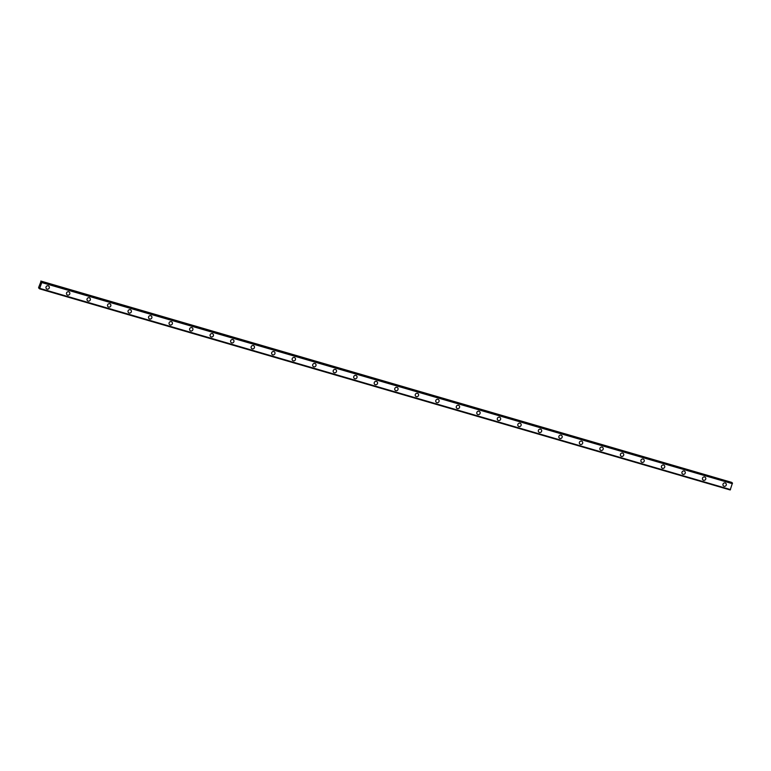 <?xml version="1.0" encoding="UTF-8"?>
<svg xmlns="http://www.w3.org/2000/svg" width="771" height="771" viewBox="0 0 771 771"><rect width="100%" height="100%" fill="white"/><g stroke="black" fill="none" stroke-linecap="round" stroke-linejoin="round"><path stroke-width="1.16" d="M48.775 286.128A1.754 1.677 -50 0 1 47.118 289.125A1.754 1.677 -50 0 1 46.173 286.677A1.754 1.677 -50 0 1 48.785 286.128A1.754 1.677 -50 0 1 47.118 289.125A1.754 1.677 -50 0 1 46.53 288.817M69.294 292.103A1.754 1.677 -50 0 1 67.636 295.1A1.754 1.677 -50 0 1 66.682 292.652A1.754 1.677 -50 0 1 69.294 292.103A1.754 1.677 -50 0 1 67.636 295.1A1.754 1.677 -50 0 1 67.048 294.782M89.812 298.078A1.754 1.677 -50 0 1 88.154 301.075A1.754 1.677 -50 0 1 87.2 298.628A1.754 1.677 -50 0 1 89.812 298.078A1.754 1.677 -50 0 1 88.154 301.075A1.754 1.677 -50 0 1 87.557 300.757M110.32 304.053A1.754 1.677 -50 0 1 108.663 307.051A1.754 1.677 -50 0 1 107.718 304.603A1.754 1.677 -50 0 1 110.32 304.053A1.754 1.677 -50 0 1 108.663 307.051A1.754 1.677 -50 0 1 108.075 306.733M130.839 310.029A1.754 1.677 -50 0 1 129.181 313.026A1.754 1.677 -50 0 1 128.227 310.578A1.754 1.677 -50 0 1 130.839 310.029A1.754 1.677 -50 0 1 129.181 313.026A1.754 1.677 -50 0 1 128.593 312.708M151.357 316.004A1.754 1.677 -50 0 1 149.69 319.001A1.754 1.677 -50 0 1 148.745 316.553A1.754 1.677 -50 0 1 151.357 316.004A1.754 1.677 -50 0 1 149.69 319.001A1.754 1.677 -50 0 1 149.102 318.683M171.866 321.97A1.754 1.677 -50 0 1 170.208 324.967A1.754 1.677 -50 0 1 169.254 322.519A1.754 1.677 -50 0 1 171.866 321.97A1.754 1.677 -50 0 1 170.208 324.967A1.754 1.677 -50 0 1 169.62 324.658M192.384 327.945A1.754 1.677 -50 0 1 190.726 330.942A1.754 1.677 -50 0 1 189.772 328.494A1.754 1.677 -50 0 1 192.384 327.945A1.754 1.677 -50 0 1 190.726 330.942A1.754 1.677 -50 0 1 190.138 330.634M212.892 333.92A1.754 1.677 -50 0 1 211.235 336.917A1.754 1.677 -50 0 1 210.29 334.469A1.754 1.677 -50 0 1 212.902 333.92A1.754 1.677 -50 0 1 211.235 336.917A1.754 1.677 -50 0 1 210.647 336.609M233.411 339.895A1.754 1.677 -50 0 1 231.753 342.893A1.754 1.677 -50 0 1 230.799 340.445A1.754 1.677 -50 0 1 233.411 339.895A1.754 1.677 -50 0 1 231.753 342.893A1.754 1.677 -50 0 1 231.165 342.575M253.929 345.871A1.754 1.677 -50 0 1 252.271 348.868A1.754 1.677 -50 0 1 251.317 346.42A1.754 1.677 -50 0 1 253.929 345.871A1.754 1.677 -50 0 1 252.271 348.868A1.754 1.677 -50 0 1 251.674 348.55M274.437 351.846A1.754 1.677 -50 0 1 272.78 354.843A1.754 1.677 -50 0 1 271.835 352.395A1.754 1.677 -50 0 1 274.437 351.846A1.754 1.677 -50 0 1 272.78 354.843A1.754 1.677 -50 0 1 272.192 354.525M294.956 357.821A1.754 1.677 -50 0 1 293.298 360.818A1.754 1.677 -50 0 1 292.344 358.37A1.754 1.677 -50 0 1 294.956 357.821A1.754 1.677 -50 0 1 293.298 360.818A1.754 1.677 -50 0 1 292.71 360.5M315.474 363.787A1.754 1.677 -50 0 1 313.807 366.784A1.754 1.677 -50 0 1 312.862 364.346A1.754 1.677 -50 0 1 315.474 363.796A1.754 1.677 -50 0 1 313.807 366.794A1.754 1.677 -50 0 1 313.219 366.476M335.983 369.762A1.754 1.677 -50 0 1 334.325 372.759A1.754 1.677 -50 0 1 333.371 370.311A1.754 1.677 -50 0 1 335.983 369.762A1.754 1.677 -50 0 1 334.325 372.759A1.754 1.677 -50 0 1 333.737 372.451M356.501 375.737A1.754 1.677 -50 0 1 354.843 378.734A1.754 1.677 -50 0 1 353.889 376.287A1.754 1.677 -50 0 1 356.501 375.737A1.754 1.677 -50 0 1 354.843 378.734A1.754 1.677 -50 0 1 354.246 378.426M377.009 381.712A1.754 1.677 -50 0 1 375.352 384.71A1.754 1.677 -50 0 1 374.407 382.262A1.754 1.677 -50 0 1 377.019 381.712A1.754 1.677 -50 0 1 375.352 384.71A1.754 1.677 -50 0 1 374.764 384.392M397.528 387.688A1.754 1.677 -50 0 1 395.87 390.685A1.754 1.677 -50 0 1 394.916 388.237A1.754 1.677 -50 0 1 397.528 387.688A1.754 1.677 -50 0 1 395.87 390.685A1.754 1.677 -50 0 1 395.282 390.367M418.046 393.663A1.754 1.677 -50 0 1 416.388 396.66A1.754 1.677 -50 0 1 415.434 394.212A1.754 1.677 -50 0 1 418.046 393.663A1.754 1.677 -50 0 1 416.388 396.66A1.754 1.677 -50 0 1 415.791 396.342M438.554 399.638A1.754 1.677 -50 0 1 436.897 402.635A1.754 1.677 -50 0 1 435.952 400.188A1.754 1.677 -50 0 1 438.554 399.638A1.754 1.677 -50 0 1 436.897 402.635A1.754 1.677 -50 0 1 436.309 402.317M459.073 405.613A1.754 1.677 -50 0 1 457.415 408.601A1.754 1.677 -50 0 1 456.461 406.163A1.754 1.677 -50 0 1 459.073 405.613A1.754 1.677 -50 0 1 457.415 408.611A1.754 1.677 -50 0 1 456.827 408.293M479.591 411.579A1.754 1.677 -50 0 1 477.924 414.576A1.754 1.677 -50 0 1 476.979 412.128A1.754 1.677 -50 0 1 479.591 411.579A1.754 1.677 -50 0 1 477.924 414.576A1.754 1.677 -50 0 1 477.336 414.268M500.1 417.554A1.754 1.677 -50 0 1 498.442 420.552A1.754 1.677 -50 0 1 497.488 418.104A1.754 1.677 -50 0 1 500.1 417.554A1.754 1.677 -50 0 1 498.442 420.552A1.754 1.677 -50 0 1 497.854 420.243M520.618 423.53A1.754 1.677 -50 0 1 518.96 426.527A1.754 1.677 -50 0 1 518.006 424.079A1.754 1.677 -50 0 1 520.618 423.53A1.754 1.677 -50 0 1 518.96 426.527A1.754 1.677 -50 0 1 518.372 426.218M541.126 429.505A1.754 1.677 -50 0 1 539.469 432.502A1.754 1.677 -50 0 1 538.524 430.054A1.754 1.677 -50 0 1 541.136 429.505A1.754 1.677 -50 0 1 539.469 432.502A1.754 1.677 -50 0 1 538.881 432.184M561.645 435.48A1.754 1.677 -50 0 1 559.987 438.477A1.754 1.677 -50 0 1 559.033 436.029A1.754 1.677 -50 0 1 561.645 435.48A1.754 1.677 -50 0 1 559.987 438.477A1.754 1.677 -50 0 1 559.399 438.159M582.163 441.455A1.754 1.677 -50 0 1 580.505 444.453A1.754 1.677 -50 0 1 579.551 442.005A1.754 1.677 -50 0 1 582.163 441.455A1.754 1.677 -50 0 1 580.505 444.453A1.754 1.677 -50 0 1 579.908 444.135M602.671 447.431A1.754 1.677 -50 0 1 601.014 450.428A1.754 1.677 -50 0 1 600.069 447.98A1.754 1.677 -50 0 1 602.671 447.431A1.754 1.677 -50 0 1 601.014 450.428A1.754 1.677 -50 0 1 600.426 450.11M623.19 453.396A1.754 1.677 -50 0 1 621.532 456.393A1.754 1.677 -50 0 1 620.578 453.946A1.754 1.677 -50 0 1 623.19 453.406A1.754 1.677 -50 0 1 621.532 456.393A1.754 1.677 -50 0 1 620.944 456.085M643.708 459.371A1.754 1.677 -50 0 1 642.041 462.369A1.754 1.677 -50 0 1 641.096 459.921A1.754 1.677 -50 0 1 643.708 459.371A1.754 1.677 -50 0 1 642.041 462.369A1.754 1.677 -50 0 1 641.453 462.06M664.216 465.347A1.754 1.677 -50 0 1 662.559 468.344A1.754 1.677 -50 0 1 661.605 465.896A1.754 1.677 -50 0 1 664.216 465.347A1.754 1.677 -50 0 1 662.559 468.344A1.754 1.677 -50 0 1 661.971 468.036M684.735 471.322A1.754 1.677 -50 0 1 683.077 474.319A1.754 1.677 -50 0 1 682.123 471.871A1.754 1.677 -50 0 1 684.735 471.322A1.754 1.677 -50 0 1 683.077 474.319A1.754 1.677 -50 0 1 682.489 474.001M705.243 477.297A1.754 1.677 -50 0 1 703.586 480.294A1.754 1.677 -50 0 1 702.641 477.847A1.754 1.677 -50 0 1 705.253 477.297A1.754 1.677 -50 0 1 703.586 480.294A1.754 1.677 -50 0 1 702.998 479.976M725.762 483.272A1.754 1.677 -50 0 1 724.104 486.27A1.754 1.677 -50 0 1 723.15 483.822A1.754 1.677 -50 0 1 725.762 483.272A1.754 1.677 -50 0 1 724.104 486.27A1.754 1.677 -50 0 1 723.516 485.952M40.805 281.039L731.727 482.386L41.065 281.261L41.065 282.369L41.663 281.752L41.769 282.523L39.543 288.836L39.446 287.66L38.829 288.238L38.589 287.593L41.065 281.261M41.663 281.752L732.45 482.993L41.788 281.868M730.204 489.961L39.543 288.836L730.195 489.961L732.45 482.993M40.545 284.335L40.371 284.875L40.545 284.335M40.333 284.162L40.381 284.894M40.343 284.075L40.15 284.692M730.494 489.575L39.87 288.402M732.421 483.648L41.769 282.523M732.421 483.687L41.759 282.562M731.756 482.607L41.104 281.482M732.45 483.089L41.788 281.964M732.421 483.6L41.759 282.475M730.243 489.903L39.591 288.778M39.466 288.296L38.945 288.152M39.456 288.421L38.849 288.238L39.456 288.421M732.315 482.877L41.653 281.752"/></g></svg>
